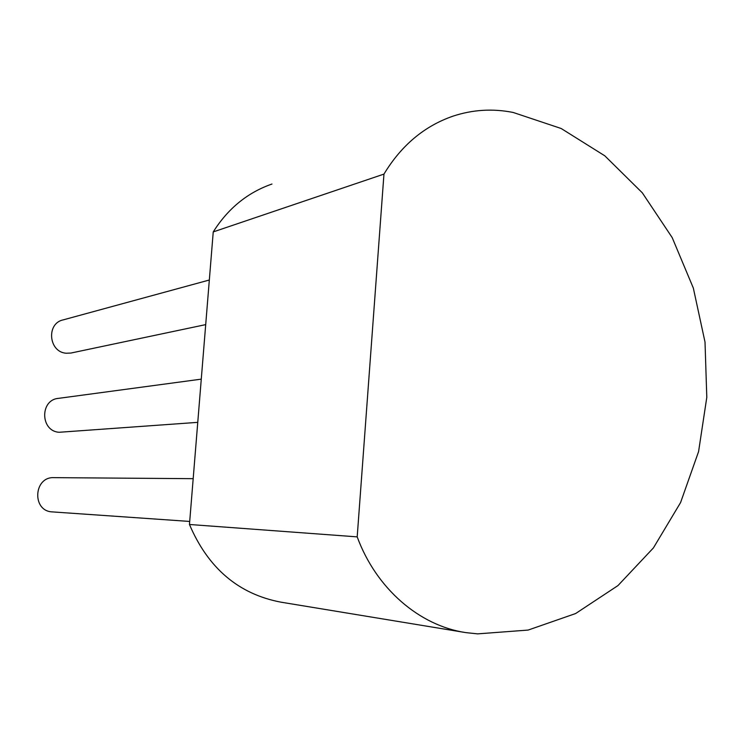 <?xml version="1.0" encoding="UTF-8"?>
<svg xmlns="http://www.w3.org/2000/svg" width="744" height="744" viewBox="0 0 744 744"><rect width="100%" height="100%" fill="white"/><g stroke="black" fill="none" stroke-linecap="round" stroke-linejoin="round"><path stroke-width="1.12" d="M477.648 633.869L528.138 630.066L575.624 613.54L617.957 585.584L653.399 547.928L680.583 502.544L698.579 451.599L706.8 397.343L705.014 342.073L693.334 288.067L672.185 237.587L642.314 192.817L604.826 155.831L561.181 128.507L513.165 112.465C492.788 108.41 472.728 109.638 452.984 116.157C424.331 126.08 401.323 145.396 383.96 174.096L357.194 536.87C376.185 588.569 419.384 625.713 465.763 632.605L477.648 633.869M271.969 184.028C247.566 192.538 227.99 208.497 213.24 231.914L189.46 524.483C208.125 568.221 238.592 594.112 280.869 602.156L465.763 632.605M189.46 524.483L357.194 536.87M213.24 231.914L383.96 174.096M209.334 280.014L63.314 319.846C46.119 323.175 48.527 352.024 66.104 353.223L70.885 353.056L205.707 324.617M201.271 379.142L58.599 398.347C39.692 399.677 40.232 431.306 59.195 432.273L197.765 422.35M193.18 478.671L54.024 477.648C33.573 476.486 31.722 511.137 52.229 511.891L189.701 521.442"/></g></svg>
